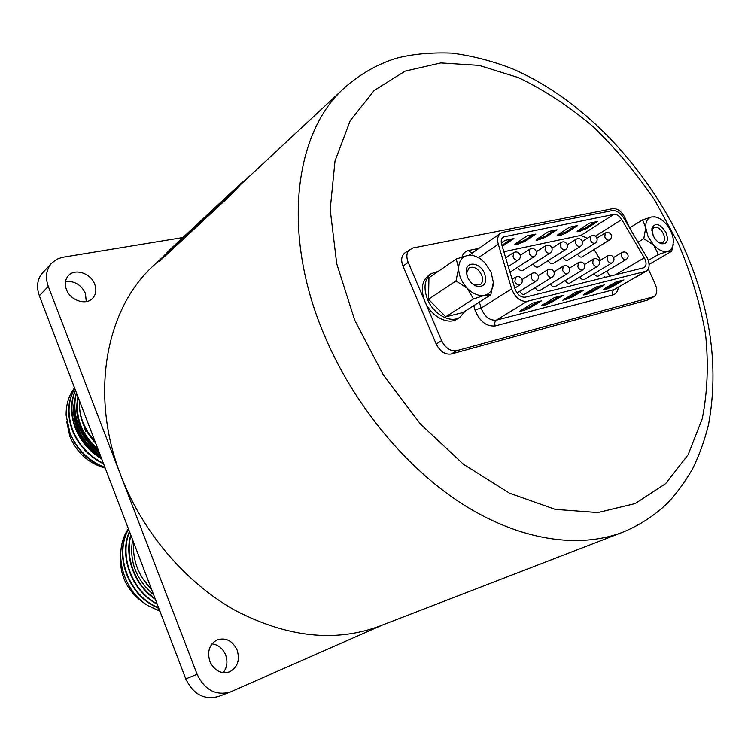 <?xml version="1.0" encoding="UTF-8"?>
<svg xmlns="http://www.w3.org/2000/svg" width="751" height="751" viewBox="0 0 751 751"><rect width="100%" height="100%" fill="white"/><g stroke="black" fill="none" stroke-linecap="round" stroke-linejoin="round"><path stroke-width="1.13" d="M438.265 271.355L431.252 273.646C424.456 279.231 423.226 287.849 427.572 299.499C433.59 314.425 450.76 323.69 459.95 317.251L465.066 311.167M431.252 273.646L428.53 275.523C421.733 281.109 420.494 289.708 424.831 301.329C430.821 316.227 447.971 325.455 457.152 319.025L459.95 317.251M456.007 280.94L458.617 268.238L456.232 259.02L467.488 255.471L473.158 255.584L475.73 256.373L479.983 258.588L484.742 262.578L491.004 271.975L493.332 282.282L490.835 294.796L462.926 312.529L445.709 316.8L473.524 298.964L467.31 288.318L456.007 280.94L428.521 299.274L445.709 316.8M467.554 277.232C469.478 281.409 472.266 284.319 475.927 285.981C484.423 287.614 487.305 283.418 484.573 273.42C480.236 262.399 465.939 260.597 466.258 271.28L467.554 277.232M467.084 276.039L466.671 273.007L469.056 267.872C473.778 266.004 477.927 268.285 481.522 274.735C483.268 279.288 482.809 282.629 480.142 284.751L474.501 284.92L471.891 283.343M655.783 217.03L651.793 216.917L642.603 219.874L645.729 227.684L648.141 236.715L653.68 245.07L658.42 254.495L648.291 260.428M658.42 254.495L668.606 251.087L670.784 249.661L672.812 246.328L673.431 240.48C672.802 234.321 670.183 228.623 665.574 223.376C662.119 219.686 658.589 217.518 654.975 216.87L651.793 216.917C647.55 218.043 645.531 221.629 645.729 227.684L643.795 238.658L653.68 245.07C658.552 250.102 663.189 252.214 667.592 251.407L671.572 251.332L649.089 264.408M653.182 235.579L651.943 228.154C655.416 222.08 660.138 223.591 666.109 232.688C668.775 240.555 667.198 244.235 661.368 243.728C657.998 242.526 655.266 239.804 653.182 235.579M658.946 242.564L662.729 242.564C664.879 240.893 665.114 237.983 663.424 233.833C660.411 228.435 657.144 226.323 653.614 227.506L651.84 230.829M344.549 87.745C359.851 74.246 376.852 64.492 395.552 58.494C411.839 54.119 430.576 52.335 451.764 53.133C472.266 55.781 492.618 61.056 512.811 68.97C583.105 99.526 646.113 166.422 682.077 243.568C710.465 305.845 719.289 366.15 708.55 424.493C704.682 440.255 699.275 455.228 692.328 469.403C683.861 483.625 675.487 494.965 667.198 503.423C654.468 515.627 639.645 525.231 622.739 532.224C579.228 548.981 520.349 540.72 462.804 504.287C405.409 467.657 352.66 403.54 323.653 333.585C281.071 232.397 294.645 131.81 344.549 87.745L240.874 184.295L229.872 195.861L159.362 261.414L158.959 261.038L169.698 249.839L182.784 237.635M161.146 258.551L153.805 265.385C106.032 308.154 89.05 394.425 121.033 476.031L48.28 286.441L39.334 295.734C36.17 286.61 37.315 278.912 42.76 272.651L51.669 263.141C46.196 269.44 45.069 277.213 48.28 286.441M211.998 643.879C218.259 644.724 222.794 648.404 225.619 654.928C227.938 661.631 227.131 667.545 223.207 672.68M237.138 650.084C240.113 660.195 237.579 667.451 229.534 671.863C220.954 674.22 214.401 670.756 209.867 661.453C206.985 651.539 209.388 644.358 217.077 639.918C225.798 637.261 232.491 640.65 237.138 650.084M65.487 281.587C74.462 280.724 81.117 284.667 85.436 293.406L86.262 301.592M94.748 284.3C96.757 289.999 95.978 294.749 92.392 298.541C85.717 305.657 70.162 300.334 66.388 289.464C64.445 283.906 65.159 279.25 68.519 275.514C75.203 268.023 90.955 273.411 94.748 284.3M155.138 598.697C135.114 585.226 124.797 556.979 130.946 535.407M155.391 599.364C134.72 585.883 124.131 556.838 130.758 534.919M157.043 603.682C131.932 590.652 119.296 555.853 129.585 531.849M157.25 604.217C131.547 591.319 118.63 555.721 129.444 531.492M158.592 607.747C128.89 596.134 113.805 554.745 128.571 529.202M158.761 608.188C128.524 596.81 113.138 554.604 128.468 528.929M159.935 611.239L147.994 605.663C122.178 590.07 112.603 551.187 128.412 528.77M120.676 553.374C118.921 575.35 127.36 592.332 145.994 604.33M79.493 400.809C79.024 408.272 80.301 415.791 83.305 423.367L88.336 433.045L95.114 441.663M99.263 452.515C89.801 445.202 82.957 436.228 78.705 425.601C74.433 414.449 73.711 403.606 76.536 393.064M99.554 453.294C89.782 445.934 82.713 436.8 78.348 425.892C73.974 414.458 73.316 403.381 76.386 392.67M101.507 458.382C89.547 450.938 80.967 440.809 75.738 428.004C70.735 414.58 70.65 402.02 75.485 390.313M101.751 459.03C89.51 451.595 80.723 441.353 75.382 428.295C70.294 414.608 70.294 401.86 75.382 390.051M103.385 463.292C89.172 456.148 78.977 445.183 72.8 430.389C67.177 414.881 67.843 400.921 74.781 388.483M103.591 463.836C89.116 456.749 78.733 445.69 72.443 430.67C66.755 414.937 67.515 400.818 74.715 388.305M104.99 467.498C88.637 460.917 76.931 449.333 69.881 432.745L66.126 415.378L70.312 434.378L75.616 444.432L81.634 452.215C88.524 459.509 96.372 464.766 105.168 467.967M74.537 387.845C68.763 395.57 65.957 404.742 66.126 415.378M66.764 421.846L69.815 436.331C76.79 452.853 88.59 463.433 105.215 468.089M249.933 175.856L240.395 183.939L229.43 195.448L158.959 261.038M240.395 183.939L182.193 238.189M74.462 406.498C73.936 426.446 82.554 442.724 100.324 455.313M78.329 397.748C74.95 417.124 81.493 434.219 97.94 449.051M95.677 443.146C85.802 432.736 80.432 420.973 79.568 407.877M98.588 450.75C80.629 435.317 73.758 417.34 77.973 396.819M100.85 456.674C81.07 444.921 69.683 420.166 74.8 400.264M85.633 431.787L84.103 426.23M133.612 542.382C132.458 560.406 138.466 576.13 151.646 589.563M132.617 539.772C129.106 561.401 136.119 579.744 153.645 594.801M159.888 611.117L147.994 605.663M151.683 589.657L142.587 578.458M157.945 608.901L159.128 609.136M51.669 263.141L56.823 259.264L62.22 257.368L182.897 237.532M197.091 674.267C204.666 689.897 215.678 695.839 230.125 692.093L218.522 696.468C204.169 700.204 193.26 694.356 185.797 678.913L197.091 674.267L121.033 476.031C142.812 532.581 185.704 582.692 235.035 610.328C287.042 637.364 335.218 642.631 379.593 626.137L622.739 532.224M230.125 692.093L382.541 625.001M185.797 678.913L39.334 295.734M629.554 227.788L625.01 217.809C621.668 211.491 617.641 208.44 612.919 208.675L412.721 248.018L404.798 252.956C401.381 255.875 400.781 260.259 402.977 266.098L436.2 344.014C440.067 351.515 445.071 354.838 451.238 354.003L647.475 300.09L654.037 296.598C657.2 294.261 657.613 290.158 655.266 284.291L648.31 268.999M671.572 251.332L673.272 244.516M642.603 219.874L629.62 227.9M643.795 238.658L638.021 242.141M409.98 249.191C406.573 252.111 405.972 256.504 408.187 262.381L441.626 340.644C445.512 348.173 450.534 351.524 456.702 350.689L654.037 296.598M517.692 267.253L517.805 267.534C519.279 270.182 520.959 271.149 522.846 270.444L550.136 253.021C552.032 251.585 552.567 249.754 551.722 247.539C550.183 245.098 548.108 244.516 545.508 245.784L545.048 249.999C546.55 252.702 548.249 253.716 550.136 253.021M533.135 263.873L533.219 264.061C534.665 266.661 536.317 267.628 538.157 266.952L565.494 249.642C567.38 248.215 567.906 246.412 567.071 244.206C565.55 241.813 563.503 241.231 560.941 242.479L560.499 246.647C561.983 249.313 563.644 250.308 565.494 249.642M548.249 260.559L548.286 260.653C549.723 263.225 551.337 264.183 553.13 263.535L580.495 246.337C582.382 244.929 582.907 243.136 582.081 240.958C580.579 238.593 578.561 238.02 576.017 239.24L575.604 243.362C577.068 245.99 578.702 246.985 580.495 246.337M563.025 257.321L563.034 257.33C564.442 259.865 566.029 260.822 567.784 260.193L595.177 243.117C597.045 241.719 597.571 239.944 596.754 237.776C595.271 235.448 593.271 234.885 590.765 236.086L590.37 240.16C591.816 242.751 593.412 243.737 595.177 243.117M519.645 291.341C521.11 293.923 522.771 294.871 524.63 294.176L552.201 277.147C554.144 275.72 554.698 273.871 553.853 271.618C552.314 269.168 550.239 268.567 547.629 269.797L547.113 274.124C548.606 276.828 550.305 277.832 552.201 277.147M535.2 287.652C536.646 290.139 538.27 291.05 540.053 290.384L567.662 273.467C569.596 272.05 570.14 270.219 569.305 267.985C567.794 265.572 565.747 264.972 563.156 266.183L562.668 270.463C564.142 273.12 565.803 274.124 567.662 273.467M550.408 284.038C551.844 286.441 553.421 287.323 555.13 286.685L582.767 269.872C584.691 268.464 585.236 266.652 584.409 264.436C582.917 262.061 580.889 261.47 578.336 262.662L577.876 266.887C579.331 269.506 580.955 270.501 582.767 269.872M565.287 280.508C566.705 282.827 568.235 283.671 569.878 283.061L597.533 266.352C599.458 264.962 600.002 263.169 599.176 260.963C597.702 258.626 595.703 258.044 593.177 259.208L592.736 263.394C594.172 265.976 595.768 266.962 597.533 266.352M579.838 277.044C581.236 279.288 582.729 280.104 584.306 279.513L611.981 262.916C613.886 261.536 614.431 259.762 613.614 257.574C612.159 255.265 610.178 254.692 607.681 255.838L607.268 259.977C608.685 262.521 610.253 263.498 611.981 262.916M577.491 254.138C578.89 256.598 580.429 257.527 582.128 256.917L609.53 239.954C611.389 238.574 611.924 236.809 611.107 234.659C609.643 232.369 607.672 231.815 605.184 232.988L604.808 237.025C606.235 239.578 607.812 240.555 609.53 239.954M594.079 273.655C595.459 275.824 596.914 276.612 598.434 276.039L626.109 259.546C628.005 258.184 628.549 256.42 627.742 254.26C626.306 251.979 624.344 251.407 621.875 252.543L621.49 256.626C622.879 259.142 624.419 260.118 626.109 259.546M643.391 267.872L644.217 267.534C646.358 265.91 646.62 263.085 645.006 259.067L621.781 219.564C619.378 215.866 616.749 214.138 613.896 214.392L503.208 236.969C501.264 238.48 500.748 240.94 501.649 244.357L514.979 288.882C517.336 294.711 520.762 297.48 525.278 297.189L643.391 267.872M647.522 258.466L624.006 218.391C620.41 212.852 616.468 210.271 612.187 210.637L502.898 232.275L500.635 233.214C497.735 235.467 496.965 239.156 498.307 244.263L511.638 288.882C515.177 297.659 520.33 301.808 527.108 301.348L646.329 271.167C649.549 268.727 649.944 264.493 647.522 258.466M609.84 276.199L606.817 271.045M600.443 260.231L594.125 249.492M587.244 238.302L580.945 235.373L503.855 251.716M604.668 277.476L604.696 276.415L605.118 277.372M515.824 243.39L527.164 235.852L535.829 234.087L524.48 241.597L515.918 244.648L514.773 244.666L515.824 243.39M558.059 234.612L569.436 227.224L577.585 225.563L566.198 232.923L560.678 235.307L556.942 235.889L558.059 234.612M578.223 230.426L589.619 223.103L597.524 221.498L586.127 228.783L578.054 231.684L577.078 231.702L578.223 230.426M537.265 238.94L548.634 231.468L557.035 229.759L545.658 237.194L537.265 240.198L536.186 240.217L537.265 238.94M501.311 242.855L505.001 240.376L513.947 238.546L502.259 246.375M584.494 293.866L583.302 294.974L586.972 294.185L592.53 291.801L604.245 284.929L596.21 286.976L584.494 293.866M604.405 288.75L603.175 289.867L606.714 289.097L612.196 286.741L623.912 279.935L616.12 281.916L604.405 288.75M575.67 292.186L562.799 300.25L572.253 297.002L583.959 290.083L575.67 292.186M554.473 297.565L541.659 305.685L545.62 304.831L551.347 302.381L563.034 295.396L554.473 297.565M532.59 303.122L519.833 311.29L523.954 310.416L529.765 307.919L541.433 300.879L532.59 303.122M604.752 288.544L611.774 285.802L620.251 280.865M594.745 222.061L585.705 227.853L577.801 230.717M574.806 226.126L565.775 231.975L557.636 234.903M554.257 230.322L545.235 236.227L536.843 239.231L537.265 240.198M533.05 234.65L524.048 240.62L515.402 243.69M511.178 239.109L501.94 245.305M584.841 293.66L592.107 290.834L600.575 285.859M564.311 298.936L571.821 296.035L580.288 291.012M543.133 304.371L550.905 301.386L559.364 296.326M521.278 309.985L529.324 306.915L537.763 301.808M604.339 276.621L604.715 277.466M490.835 294.796L484.77 295.246L473.524 298.964M456.232 259.02L428.952 277.739L428.521 299.274M493.332 282.282L493.022 285.812C491.952 290.9 489.201 294.045 484.77 295.246C478.988 296.354 473.168 294.045 467.31 288.318C461.687 282.216 458.786 275.533 458.617 268.238C458.927 261.17 461.884 256.917 467.488 255.471L473.665 255.359M678.463 243.831L655.21 201.005C636.951 173.828 616.383 149.167 593.497 127.013C569.605 106.67 544.597 90.204 518.472 77.635L479.157 65.393L440.762 62.943L405.118 71.129L374.251 90.411L350.229 120.648L335.012 160.949L330.187 209.548L336.73 263.761L354.716 320.151L383.245 374.862L420.391 424.015L463.498 464.278L509.478 493.182L555.205 509.366L597.871 512.576L635.224 503.536L665.639 483.644L688.132 454.721L702.232 418.776C707.555 392.06 708.653 363.747 705.518 333.857C700.129 303.629 691.108 273.617 678.463 243.831M462.006 256.983C463.095 253.416 465.301 251.256 468.605 250.496L478.199 248.525M618.289 287.37C617.857 291.463 616.064 293.988 612.919 294.936L495.247 325.934C486.263 326.666 479.504 321.325 474.97 309.891L473.74 305.657M511.638 288.882L481.1 308.088C484.508 316.659 489.577 320.677 496.308 320.151L614.102 289.586C612.478 290.806 612.084 292.599 612.919 294.936M645.109 271.665L614.102 289.586L646.329 271.167M518.359 260.006C520.265 258.541 520.79 256.682 519.945 254.429C518.359 251.914 516.228 251.313 513.562 252.636L513.046 256.945C514.604 259.733 516.378 260.757 518.359 260.006L508.296 266.539M534.43 256.466C536.336 255.021 536.862 253.181 536.017 250.937C534.449 248.468 532.356 247.877 529.727 249.172L529.23 253.434C530.769 256.185 532.497 257.189 534.43 256.466L509.995 272.209M520.19 284.77C522.152 283.305 522.705 281.428 521.851 279.137C520.274 276.612 518.143 275.993 515.458 277.279L514.895 281.709C516.435 284.488 518.199 285.511 520.19 284.77L514.773 288.177M536.383 280.912C538.336 279.466 538.889 277.607 538.035 275.335C536.486 272.848 534.383 272.238 531.727 273.495L531.192 277.87C532.712 280.611 534.44 281.625 536.383 280.912L517.035 292.965M613.896 214.392L580.945 235.373M504.691 236.358L502.09 238.123M456.702 350.689L451.238 354.003M441.626 340.644L436.2 344.014M653.032 297.002L647.475 300.09M408.187 262.381L402.977 266.098M527.108 301.348L496.308 320.151C494.702 321.437 494.346 323.371 495.247 325.934M500.635 233.214L469.206 255.171M498.307 244.263L478.453 257.659M479.354 302.09L481.1 308.088L474.97 309.891M644.33 257.781L615.416 274.81M621.781 219.564L595.383 236.171M468.605 250.496L471.609 253.021M611.774 285.802L612.196 286.741M606.292 288.149L606.714 289.097M603.823 289.107L604.114 289.764M585.705 227.853L586.127 228.783M580.27 230.2L580.683 231.13M577.66 230.81L578.054 231.684M565.775 231.975L566.198 232.923M560.255 234.359L560.678 235.307M557.561 234.96L557.965 235.87M545.235 236.227L545.658 237.194M539.64 238.649L540.063 239.616M524.048 240.62L524.48 241.597M518.368 243.071L518.8 244.047M515.486 243.671L515.918 244.648M502.194 245.145L502.626 246.131M592.107 290.834L592.53 291.801M586.54 293.219L586.972 294.185M583.987 294.185L584.287 294.871M563.532 299.405L563.851 300.137M566.179 298.447L566.611 299.424M571.821 296.035L572.253 297.002M542.429 304.803L542.766 305.573M545.179 303.845L545.62 304.831M550.905 301.386L551.347 302.381M520.659 310.36L521.006 311.177M523.513 309.412L523.954 310.416M529.324 306.915L529.765 307.919M474.501 284.92L475.927 285.981M651.934 230.172L651.943 228.154M659.575 242.789L661.368 243.728M654.975 216.87L654.252 216.626M672.812 246.328L672.502 248.234M621.875 252.543L613.595 257.537M605.184 232.988L596.914 238.17M607.681 255.838L599.204 260.991M593.177 259.208L584.485 264.53M578.336 262.662L569.389 268.173M563.156 266.183L553.966 271.89M547.629 269.797L538.195 275.701M531.727 273.495L522.039 279.607M515.458 277.279L512.135 279.391M590.765 236.086L582.278 241.437M576.017 239.24L567.296 244.788M560.941 242.479L551.976 248.224M545.508 245.784L536.308 251.735M529.727 249.172L520.255 255.349M513.562 252.636L505.686 257.828M466.671 273.007L466.258 271.28M473.158 255.584L471.938 255.03"/></g></svg>
